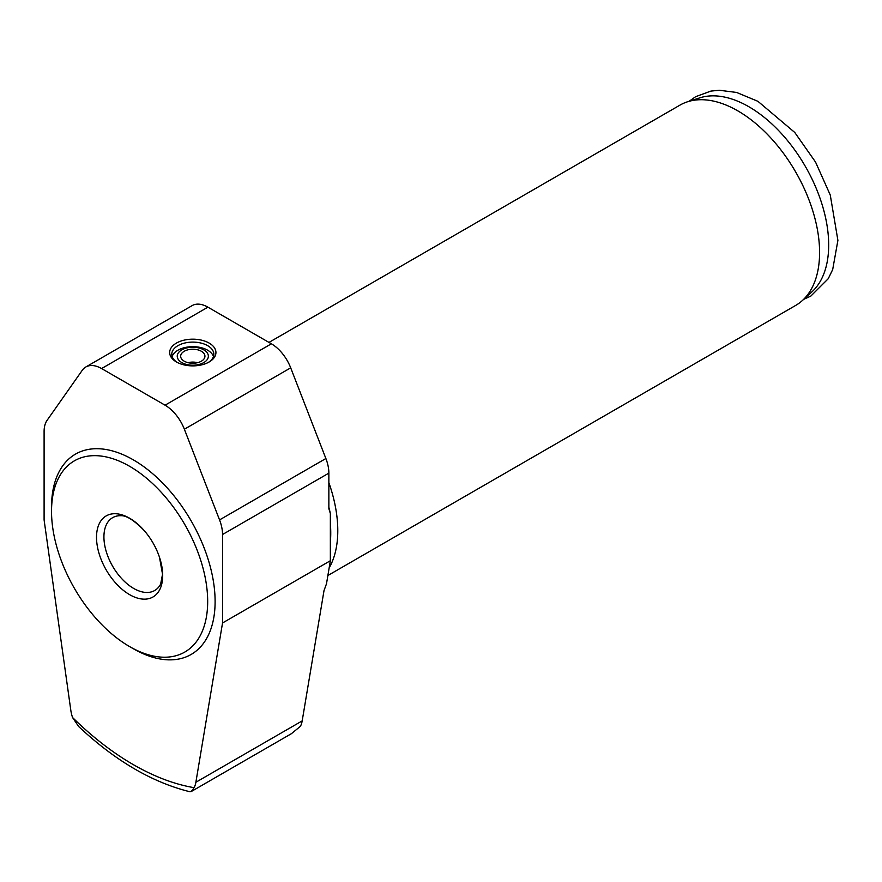 <?xml version="1.0" encoding="UTF-8"?>
<svg xmlns="http://www.w3.org/2000/svg" width="882" height="882" viewBox="0 0 882 882"><rect width="100%" height="100%" fill="white"/><g stroke="black" fill="none" stroke-linecap="round" stroke-linejoin="round"><path stroke-width="1.32" d="M327.872 575.516L795.63 305.459A115.663 66.778 -120 0 0 802.388 300.519A115.663 66.778 -120 0 0 819.587 252.517A115.663 66.778 -120 0 0 773.757 141.23A115.663 66.778 -120 0 0 687.629 101.75A115.663 66.778 -120 0 0 679.967 105.123L268.966 342.414M329.14 567.942A115.663 66.778 -120 0 0 337.784 530.677A115.663 66.778 -120 0 0 328.865 482.63M197.601 362.667A12.139 7.012 -0 0 0 188.009 362.667M201.394 351.268A12.139 7.012 -0 0 0 188.153 349.757A12.139 7.012 -0 0 0 180.667 356.229A12.139 7.012 -0 0 0 192.805 363.241A12.139 7.012 -0 0 0 204.944 356.229A12.139 7.012 -0 0 0 201.394 351.268M203.808 349.878A15.567 8.985 -0 0 0 177.767 353.903A15.567 8.985 -0 0 0 196.829 364.905A15.567 8.985 -0 0 0 203.808 349.878M213.455 356.526A21.025 12.139 -0 0 0 207.678 350.22A21.025 12.139 -0 0 0 186.62 347.199A21.025 12.139 -0 0 0 172.144 356.526M208.384 362.403A21.025 12.139 -0 0 0 213.83 354.244A21.025 12.139 -0 0 0 207.678 345.667A21.025 12.139 -0 0 0 184.757 343.032A21.025 12.139 -0 0 0 171.77 354.244A21.025 12.139 -0 0 0 177.227 362.403M209.155 343.087A23.13 13.351 180 0 1 209.155 361.973A23.13 13.351 180 0 1 176.444 361.973A23.13 13.351 180 0 1 176.444 343.087A23.13 13.351 180 0 1 209.155 343.087M222.54 622.968L222.54 534.503A31.543 18.213 -120 0 0 219.552 519.906L184.371 429.225A31.543 18.213 -120 0 0 165.055 405.191L101.584 368.555A31.543 18.213 -120 0 0 85.819 366.989A31.543 18.213 -120 0 0 82.269 370.275L47.088 420.328A31.543 18.213 -120 0 0 44.1 431.485L44.1 519.95L70.781 710.054A31.543 18.213 -120 0 0 72.522 717.474L78.63 726.503C115.09 760.681 152.178 782.422 189.884 791.738L191.273 791.518L194.117 787.67A31.543 18.213 -120 0 0 195.87 782.268L222.54 622.968L330.353 560.732L326.494 583.774L324.014 590.587L302.184 720.892A31.543 18.213 60 0 1 300.442 726.283L291.38 733.703L191.273 791.518M85.819 366.989L192.144 305.602A31.543 18.213 60 0 1 207.909 307.168L271.38 343.804A31.543 18.213 60 0 1 290.696 367.838L325.877 458.519A31.543 18.213 60 0 1 328.865 473.127L328.865 508.716L330.353 513.511L330.353 560.732M330.353 513.511A131.44 75.885 -120 0 0 328.865 507.293M802.388 300.519L811.892 291.876A112.907 65.191 -120 0 0 805.299 166.323A112.907 65.191 -120 0 0 699.867 97.836L687.629 101.75M330.353 542.022A113.558 65.566 -120 0 0 330.75 533.026A113.558 65.566 -120 0 0 330.353 523.566M129.599 646.583L133.325 648.722A115.663 66.778 -120 0 0 215.109 601.502A115.663 66.778 -120 0 0 133.325 459.853A115.663 66.778 -120 0 0 51.531 507.073L51.531 511.362A110.404 63.747 -120 0 0 129.599 646.583A110.404 63.747 -120 0 0 207.678 601.502A110.404 63.747 -120 0 0 129.599 466.291A110.404 63.747 -120 0 0 51.531 511.362M162.696 575.538A46.79 27.011 -120 0 0 159.466 557.203A46.79 27.011 -120 0 0 143.865 530.192A46.79 27.011 -120 0 0 97.968 526.984A46.79 27.011 -120 0 0 124.704 591.392A46.79 27.011 -120 0 0 162.696 575.538M143.865 530.192C134.053 520.303 126.468 515.485 121.11 515.705A42.06 24.288 -120 0 0 112.631 517.668A42.06 24.288 -120 0 0 112.631 566.233A42.06 24.288 -120 0 0 154.692 590.51A42.06 24.288 -120 0 0 160.623 584.149L162.531 574.248L159.466 557.203M101.584 368.555L207.909 307.168M195.87 782.268L302.184 720.892M222.54 534.503L328.865 473.127M219.552 519.906L325.877 458.519M184.371 429.225L290.696 367.838M165.055 405.191L271.38 343.804M72.522 717.474A257.61 148.738 -120 0 0 194.117 787.67M689.195 101.243L695.7 96.656L710.903 91.089L719.348 90.262L736.58 92.445L757.958 101.342L794.77 132.465L815.552 162.09L830.271 195.043L837.9 240.367L832.685 269.572L828.242 278.712L810.856 296.065L803.601 299.417"/></g></svg>
